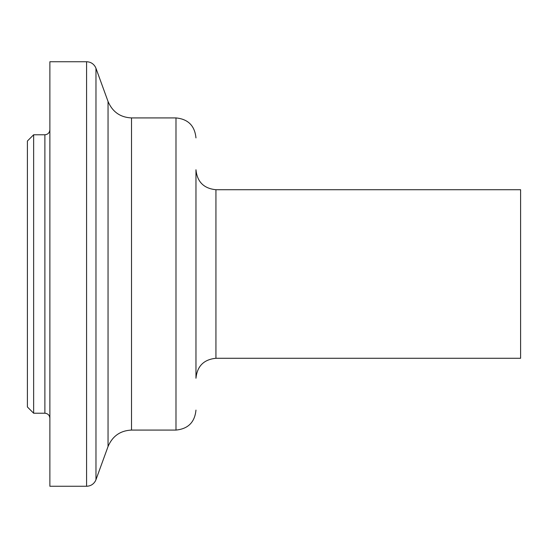 <?xml version="1.0" encoding="UTF-8"?>
<svg xmlns="http://www.w3.org/2000/svg" width="548" height="548" viewBox="0 0 548 548"><rect width="100%" height="100%" fill="white"/><g stroke="black" fill="none" stroke-linecap="round" stroke-linejoin="round"><path stroke-width="0.82" d="M33.64 134.781L27.4 141.021L27.4 406.979L33.64 413.219L33.64 134.781L44.881 134.781L44.881 413.219C47.895 413.535 49.56 415.199 49.875 418.213M215.939 358.282L215.939 189.718L520.6 189.718L520.6 358.282L215.939 358.282C203.829 359.488 197.17 366.146 195.965 378.257L195.965 274L195.965 378.257M49.875 274L49.875 486.261L86.584 486.261L86.584 61.739L49.875 61.739L49.875 274M195.965 169.743L195.965 274L195.965 169.743C197.17 181.854 203.829 188.512 215.939 189.718M108.045 101.49L108.045 446.51C112.525 436.064 120.348 430.591 131.513 430.077L131.513 117.923C120.348 117.409 112.525 111.936 108.045 101.49L95.969 68.308L95.969 479.692L95.4 480.973C93.434 484.357 90.495 486.124 86.584 486.261M131.513 117.923L175.983 117.923L175.983 430.077C188.122 428.892 194.78 422.234 195.965 410.096M33.64 413.219L44.881 413.219M44.881 134.781C47.895 134.466 49.56 132.801 49.875 129.787M95.969 68.308L95.4 67.027C93.434 63.643 90.495 61.876 86.584 61.739M108.045 446.51L95.969 479.692M131.513 430.077L175.983 430.077M175.983 117.923C188.122 119.108 194.78 125.766 195.965 137.904"/></g></svg>
